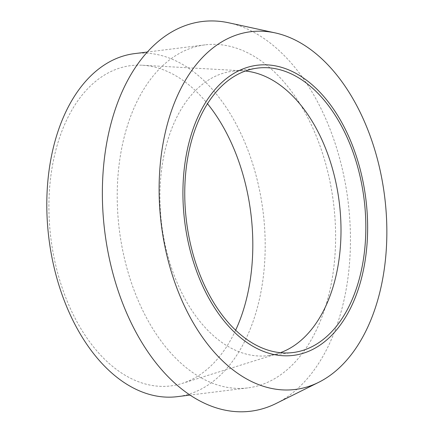 <?xml version="1.0" encoding="UTF-8"?>
<svg xmlns="http://www.w3.org/2000/svg" width="433" height="433" viewBox="0 0 433 433"><rect width="100%" height="100%" fill="white"/><g stroke="black" fill="none" stroke-linecap="round" stroke-linejoin="round"><path stroke-width="0.32" stroke-dasharray="2.17 1.62" d="M280.373 352.689A143.323 89.485 -97.1 0 1 277.997 353.49A143.323 89.485 -97.1 0 1 268.135 355.628A143.323 89.485 -97.1 0 1 161.666 224.429A143.323 89.485 -97.1 0 1 232.808 71.169A143.323 89.485 -97.1 0 1 242.897 70.828A143.323 89.485 -97.1 0 1 245.397 71.023M235.633 330.233A161.379 100.759 -97.1 0 1 181.86 383.514A161.379 100.759 -97.1 0 1 50.872 238.188A161.379 100.759 -97.1 0 1 142.338 65.237A161.379 100.759 -97.1 0 1 207.51 103.741M228.835 22.819A196.355 122.599 -97.1 0 1 341.935 308.691A196.355 122.599 -97.1 0 1 276.108 403.486M328.106 297.639A172.848 107.92 -97.1 0 1 247.714 387.919A172.848 107.92 -97.1 0 1 119.319 229.685A172.848 107.92 -97.1 0 1 205.112 44.859A172.848 107.92 -97.1 0 1 310.136 122.371A172.848 107.92 -97.1 0 1 328.106 297.639M134.695 53.6A172.848 107.92 -97.1 0 1 239.72 131.112A172.848 107.92 -97.1 0 1 257.689 306.385A172.848 107.92 -97.1 0 1 177.297 396.66M242.897 70.828L142.338 65.237M277.997 353.49L181.86 383.514M257.635 68.084L232.808 71.169M292.962 352.549L268.135 355.628M205.112 44.859L147.393 52.025M247.714 387.919L189.995 395.085"/><path stroke-width="0.65" d="M245.397 71.023A143.323 89.485 -97.1 0 1 334.79 280.773A143.323 89.485 -97.1 0 1 280.373 352.689M207.51 103.741A161.379 100.759 -97.1 0 1 245.809 301.633A161.379 100.759 -97.1 0 1 235.633 330.233M359.617 277.688A143.323 89.485 -97.1 0 1 292.962 352.549A143.323 89.485 -97.1 0 1 186.493 221.344A143.323 89.485 -97.1 0 1 257.635 68.084A143.323 89.485 -97.1 0 1 344.717 132.357A143.323 89.485 -97.1 0 1 359.617 277.688M361.306 279.036A146.192 91.276 -97.1 0 1 203.153 287.03A146.192 91.276 -97.1 0 1 261.435 64.88A146.192 91.276 -97.1 0 1 361.306 279.036M379.037 295.338A180.252 112.542 -97.1 0 1 318.607 382.361A180.252 112.542 -97.1 0 1 161.303 224.473A180.252 112.542 -97.1 0 1 275.209 32.903A180.252 112.542 -97.1 0 1 379.037 295.338M318.607 382.361L276.108 403.486A196.355 122.599 -97.1 0 1 104.754 231.498A196.355 122.599 -97.1 0 1 228.835 22.819L275.209 32.903M189.995 395.085L177.297 396.66A172.848 107.92 -97.1 0 1 48.902 238.431A172.848 107.92 -97.1 0 1 134.695 53.6L147.393 52.025"/></g></svg>
